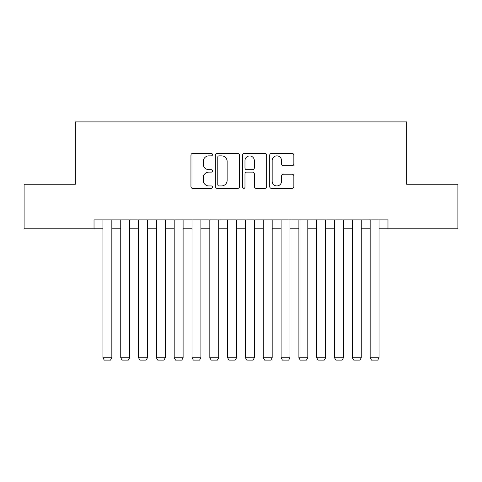 <?xml version="1.0" encoding="UTF-8"?>
<svg xmlns="http://www.w3.org/2000/svg" width="482" height="482" viewBox="0 0 482 482"><rect width="100%" height="100%" fill="white"/><g stroke="black" fill="none" stroke-linecap="round" stroke-linejoin="round"><path stroke-width="0.72" d="M212.496 154.632A1.223 1.223 0 0 0 211.273 153.409L192.692 153.409A1.747 1.747 0 0 0 190.944 155.162L190.944 186.636A1.747 1.747 0 0 0 192.692 188.384L211.273 188.384A1.223 1.223 0 0 0 212.496 187.161A1.223 1.223 0 0 0 211.273 185.938L208.869 185.938A5.597 5.597 0 0 1 203.271 180.34L203.271 177.719A5.597 5.597 0 0 1 208.869 172.122L211.273 172.122A1.223 1.223 0 0 0 212.496 170.899A1.223 1.223 0 0 0 211.273 169.676L208.869 169.676A5.597 5.597 0 0 1 203.271 164.079L203.271 161.452A5.597 5.597 0 0 1 208.869 155.861L211.273 155.861A1.223 1.223 0 0 0 212.496 154.632M292.104 165.736A1.747 1.747 0 0 0 293.851 163.988L293.851 155.162A1.747 1.747 0 0 0 292.104 153.409L271.468 153.409A1.747 1.747 0 0 0 269.721 155.162L269.721 186.636A1.747 1.747 0 0 0 271.468 188.384L292.104 188.384A1.747 1.747 0 0 0 293.851 186.636L293.851 175.966A1.747 1.747 0 0 0 292.104 174.219L283.271 174.219A1.747 1.747 0 0 0 281.524 175.966L281.524 181.256A4.675 4.675 0 0 1 276.849 185.938A4.675 4.675 0 0 1 272.167 181.256L272.167 160.536A4.675 4.675 0 0 1 276.849 155.861A4.675 4.675 0 0 1 281.524 160.536L281.524 163.988A1.747 1.747 0 0 0 283.271 165.736L292.104 165.736M94.026 228.799L24.1 228.799L24.1 184.257L75.319 184.257L75.319 121.904L406.681 121.904L406.681 184.257L457.9 184.257L457.9 228.799L387.974 228.799L387.974 219.888L94.026 219.888L94.026 228.799L102.931 228.799M239.47 155.162A1.747 1.747 0 0 0 237.722 153.409L217.087 153.409A1.747 1.747 0 0 0 215.34 155.162L215.34 186.636A1.747 1.747 0 0 0 217.087 188.384L237.722 188.384A1.747 1.747 0 0 0 239.47 186.636L239.47 155.162M244.278 153.409L264.913 153.409A1.747 1.747 0 0 1 266.66 155.162L266.66 186.636A1.747 1.747 0 0 1 264.913 188.384L256.081 188.384A1.747 1.747 0 0 1 254.333 186.636L254.333 173.869A1.747 1.747 0 0 0 252.586 172.122L246.73 172.122A1.747 1.747 0 0 0 244.977 173.869L244.977 187.161A1.223 1.223 0 0 1 243.753 188.384A1.223 1.223 0 0 1 242.53 187.161L242.53 155.162A1.747 1.747 0 0 1 244.278 153.409M111.842 228.799L120.747 228.799M129.658 228.799L138.563 228.799M147.468 228.799L156.379 228.799M165.284 228.799L174.195 228.799M183.1 228.799L192.011 228.799M200.916 228.799L209.821 228.799M218.732 228.799L227.637 228.799M236.548 228.799L245.452 228.799M254.363 228.799L263.268 228.799M272.179 228.799L281.084 228.799M289.989 228.799L298.9 228.799M307.805 228.799L316.716 228.799M325.621 228.799L334.532 228.799M343.437 228.799L352.342 228.799M361.253 228.799L370.158 228.799M379.069 228.799L387.974 228.799M219.009 155.861A1.223 1.223 0 0 0 217.786 157.084L217.786 184.714A1.223 1.223 0 0 0 219.009 185.938L221.545 185.938A5.597 5.597 0 0 0 227.143 180.34L227.143 161.452A5.597 5.597 0 0 0 221.545 155.861L219.009 155.861M254.333 160.627A4.675 4.675 0 0 0 249.658 155.945A4.675 4.675 0 0 0 244.977 160.627L244.977 167.923A1.747 1.747 0 0 0 246.73 169.676L252.586 169.676A1.747 1.747 0 0 0 254.333 167.923L254.333 160.627M111.842 219.888L111.842 357.777L102.931 357.777L102.931 219.888M111.842 357.777L110.505 360.096L104.269 360.096L102.931 357.777M129.658 219.888L129.658 357.777L120.747 357.777L120.747 219.888M129.658 357.777L128.32 360.096L122.085 360.096L120.747 357.777M147.468 219.888L147.468 357.777L138.563 357.777L138.563 219.888M147.468 357.777L146.136 360.096L139.9 360.096L138.563 357.777M165.284 219.888L165.284 357.777L156.379 357.777L156.379 219.888M165.284 357.777L163.946 360.096L157.716 360.096L156.379 357.777M183.1 219.888L183.1 357.777L174.195 357.777L174.195 219.888M183.1 357.777L181.762 360.096L175.526 360.096L174.195 357.777M200.916 219.888L200.916 357.777L192.011 357.777L192.011 219.888M200.916 357.777L199.578 360.096L193.342 360.096L192.011 357.777M218.732 219.888L218.732 357.777L209.821 357.777L209.821 219.888M218.732 357.777L217.394 360.096L211.158 360.096L209.821 357.777M236.548 219.888L236.548 357.777L227.637 357.777L227.637 219.888M236.548 357.777L235.21 360.096L228.974 360.096L227.637 357.777M254.363 219.888L254.363 357.777L245.452 357.777L245.452 219.888M254.363 357.777L253.026 360.096L246.79 360.096L245.452 357.777M272.179 219.888L272.179 357.777L263.268 357.777L263.268 219.888M272.179 357.777L270.842 360.096L264.606 360.096L263.268 357.777M289.989 219.888L289.989 357.777L281.084 357.777L281.084 219.888M289.989 357.777L288.658 360.096L282.422 360.096L281.084 357.777M307.805 219.888L307.805 357.777L298.9 357.777L298.9 219.888M307.805 357.777L306.474 360.096L300.238 360.096L298.9 357.777M325.621 219.888L325.621 357.777L316.716 357.777L316.716 219.888M325.621 357.777L324.284 360.096L318.054 360.096L316.716 357.777M343.437 219.888L343.437 357.777L334.532 357.777L334.532 219.888M343.437 357.777L342.099 360.096L335.864 360.096L334.532 357.777M361.253 219.888L361.253 357.777L352.342 357.777L352.342 219.888M361.253 357.777L359.915 360.096L353.68 360.096L352.342 357.777M379.069 219.888L379.069 357.777L370.158 357.777L370.158 219.888M379.069 357.777L377.731 360.096L371.495 360.096L370.158 357.777"/></g></svg>
